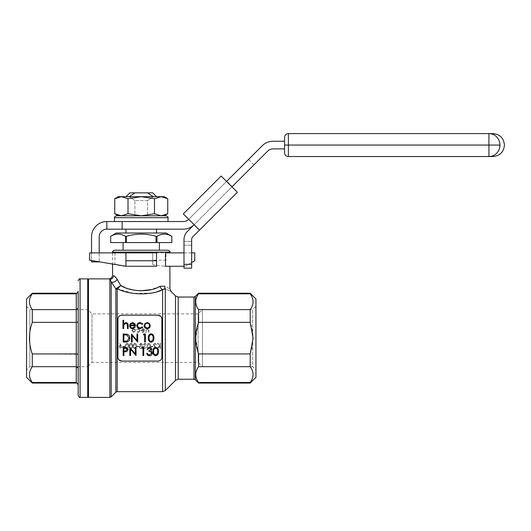 <?xml version="1.0" encoding="UTF-8"?>
<svg xmlns="http://www.w3.org/2000/svg" width="531" height="531" viewBox="0 0 531 531"><rect width="100%" height="100%" fill="white"/><g stroke="black" fill="none" stroke-linecap="round" stroke-linejoin="round"><path stroke-width="0.4" stroke-dasharray="2.65 1.99" d="M183.998 266.263L185.213 266.263L194.771 260.748L194.771 252.882L152.716 252.882L166.097 252.882L165.499 252.882L165.499 266.263L164.185 266.263L185.213 266.263L191.645 262.553M183.998 241.413L191.645 241.413L183.998 241.413L183.998 245.236L183.998 241.413M125.953 266.263L125.953 252.882L156.539 252.882L156.539 266.263L124.042 266.263L99.191 261.883L99.191 236.826A7.646 7.646 0 0 1 106.837 229.18L183.301 229.18A15.293 15.293 0 0 0 194.114 224.699L199.523 230.109L188.711 219.296L194.114 224.699L267.684 151.129A7.646 7.646 0 0 1 273.093 148.892L284.563 148.892L284.563 141.246L273.093 141.246A15.293 15.293 0 0 0 262.274 145.726L226.558 181.443L231.961 186.852L226.558 181.443L188.711 219.296A7.646 7.646 0 0 1 183.301 221.533L106.837 221.533A15.293 15.293 0 0 0 91.544 236.826L91.544 261.883L99.191 261.883L99.191 252.882L89.633 252.882L89.633 260.197L91.544 260.535L91.544 252.882M183.301 213.887L199.523 230.109L237.37 192.262L221.148 176.04L183.301 213.887M232.233 186.58L253.957 164.856L232.233 186.58L226.823 181.177L248.548 159.453L226.823 181.177M255.942 369.988L255.942 306.294L255.942 369.988L252.656 366.702L252.656 309.58L252.656 366.702L202.417 366.702L202.417 309.58L202.417 366.702L198.136 362.421L198.136 313.861L198.136 362.421L92.002 362.421L92.002 313.861L92.002 362.421L87.721 366.702L87.721 309.58L87.721 366.702L29.836 366.702L29.836 309.58L29.836 366.702L26.55 369.988L26.55 306.294L26.55 369.988M26.55 306.294L29.836 309.58L87.721 309.58L92.002 313.861L198.136 313.861L202.417 309.58L252.656 309.58L255.942 306.294M134.907 215.798L147.585 215.798L147.585 200.585L134.907 200.585L147.585 200.585L147.585 215.798L134.907 215.798L134.907 200.585L134.907 215.798L147.585 215.798L134.907 215.798M118.307 196.682L164.185 196.682M153.187 196.762L147.585 200.585L153.187 196.762L156.539 196.762L153.187 196.762M129.305 196.762L134.907 200.585L129.305 196.762L125.953 196.762L129.305 196.762M114.756 213.747L121.38 215.798L128.004 213.747L141.246 215.798L118.307 215.798L141.246 215.798L154.488 213.747L161.112 215.798L164.185 215.798L141.246 215.798L161.112 215.798L167.736 213.747M166.097 215.798L116.395 215.798M141.246 221.533L114.484 221.533L141.246 221.533M114.968 264.664L114.968 252.882L99.191 252.882M166.097 233.003L116.395 233.003M141.246 233.003L125.953 233.003L141.246 233.003M141.246 242.561L123.086 242.561L141.246 242.561M110.66 236.315L110.66 242.561M110.667 242.561L171.832 242.561M156.054 242.561L156.054 236.315L157.017 236.315C161.955 233.414 166.893 233.414 171.825 236.315L171.825 242.561M110.667 236.315C115.599 233.414 120.537 233.414 125.475 236.315L126.438 236.315L126.438 242.561M157.017 236.315L157.017 242.561M125.475 236.315L125.475 242.561M168.008 250.207L114.484 250.207M141.246 250.207L123.086 250.207L141.246 250.207M78.163 384.285L78.163 354.277L78.163 384.285L76.252 382.459L32.285 382.459L32.285 383.063M78.163 291.307L78.163 354.277L32.285 353.931L32.285 366.669C28.501 371.932 28.501 377.196 32.285 382.459M78.163 368.149L76.252 366.669L32.285 366.669M26.55 298.953L26.55 377.329M32.285 293.218L32.285 293.822C28.501 299.086 28.501 304.349 32.285 309.613L32.285 322.35C28.501 332.924 28.501 343.457 32.285 353.931M78.163 291.997L76.252 293.822L32.285 293.822M76.252 293.218L76.252 322.35L78.163 322.005L78.163 308.133L76.252 309.613L32.285 309.613M76.252 383.063L76.252 322.35L32.285 322.35M152.716 264.664L152.716 252.882L152.716 264.664L164.185 266.263M164.046 288.917L165.307 288.758C172.86 292.442 172.86 292.442 165.307 288.758A3.823 3.007 -61.4 0 1 164.862 286.209C171.546 289.707 171.546 289.707 164.862 286.209L160.09 286.289L150.904 289.641M139.985 290.869L134.297 290.238M129.378 289.01L124.619 287.271M117.139 279.313C115.685 277.202 114.49 275.974 113.561 275.629A3.823 3.657 116.7 0 1 109.871 279.419C108.377 278.709 108.377 278.709 109.871 279.419L111.218 281.901A3.823 2.489 146.5 0 0 117.139 279.313M125.953 252.882L114.968 252.882M160.82 316.37L161.889 319.025L161.889 357.257C161.729 359.52 160.455 360.795 158.065 361.08C160.455 360.795 161.729 359.52 161.889 357.257L161.889 319.025C161.729 316.761 160.455 315.487 158.065 315.202L121.745 315.202C119.362 315.487 118.088 316.761 117.922 319.025L117.922 357.257C118.088 359.52 119.362 360.795 121.745 361.08C119.362 360.795 118.088 359.52 117.922 357.257L118.997 359.912M158.065 361.08L121.745 361.08M117.922 319.025L117.922 357.257L117.922 319.025C118.088 316.761 119.362 315.487 121.745 315.202L158.065 315.202L121.745 315.202M117.65 288.844L120.716 285.472L117.079 288.333A1.912 1.075 -106.7 0 0 117.65 288.844L133.142 293.397L151.322 293.046M151.966 292.92L157.74 291.426M117.079 288.333L115.838 288.798A1.912 1.746 0 0 0 117.185 289.309L117.185 391.666M120.145 347.314L122.548 347.314L119.694 343.291L119.694 346.796L119.11 346.796L119.11 347.314L119.694 347.314L119.694 348.482L120.145 348.482L120.145 347.314L120.145 348.482L119.694 348.482L119.694 347.314L119.11 347.314L119.11 346.796L119.694 346.796L119.694 343.291L122.548 347.314L120.145 347.314M129.225 345.953C129.093 347.38 129.67 348.27 130.971 348.615C132.252 348.263 132.816 347.38 132.664 345.953C132.816 344.533 132.252 343.65 130.971 343.291C129.677 343.637 129.093 344.519 129.225 345.953C129.093 344.526 129.677 343.637 130.971 343.291C132.252 343.643 132.816 344.526 132.664 345.953C132.816 347.38 132.252 348.263 130.971 348.615C129.677 348.276 129.093 347.387 129.225 345.953M136.938 346.796L138.883 346.796L138.883 346.278L136.938 346.278L136.938 346.796L136.938 346.278L138.883 346.278L138.883 346.796L136.938 346.796M141.034 343.291L139.6 344.606L140.317 345.661L139.341 347.008L139.719 348.057L141.067 348.615L142.779 347.048L141.777 345.661L142.514 344.592L141.034 343.291L142.514 344.592L141.777 345.661L142.779 347.048L141.067 348.615L139.719 348.057L139.341 347.008L140.317 345.661L139.6 344.606L141.034 343.291M143.941 344.606L144.963 343.816L146.47 344.592L144.97 343.291L143.489 344.606L144.08 345.648L143.231 346.982L144.983 348.615L146.669 347.121L144.97 348.09L143.682 347.022L145.242 345.953L145.242 345.435L143.941 344.606L145.242 345.435L145.242 345.953L143.682 347.022L144.97 348.09L146.669 347.121L144.983 348.615L143.231 346.982L144.08 345.648L143.489 344.606L144.97 343.291L146.47 344.592L144.963 343.816L143.941 344.606M147.12 345.953C146.987 347.38 147.565 348.27 148.866 348.615C150.147 348.263 150.711 347.38 150.558 345.953C150.718 344.533 150.154 343.65 148.866 343.291C147.572 343.637 146.987 344.519 147.12 345.953C146.987 344.526 147.572 343.637 148.866 343.291C150.147 343.643 150.711 344.526 150.558 345.953C150.711 347.38 150.147 348.263 148.866 348.615C147.572 348.276 146.987 347.387 147.12 345.953M140.25 330.587L138.179 328.643L136.487 329.512L138.213 329.101L139.792 330.547L138.206 332.014L136.487 331.616L138.213 332.472L140.25 330.587L138.213 332.472L136.487 331.616L138.206 332.014L139.792 330.547L138.213 329.101L136.487 329.512L138.179 328.643L140.25 330.587M144.332 330.654L142.985 332.014L141.219 331.45L142.925 332.472L144.784 330.567L144.359 329.333L142.919 328.643L141.425 329.373L141.027 330.654L144.332 330.654L141.027 330.654L141.425 329.373L142.919 328.643L144.359 329.333L144.784 330.567L142.925 332.472L141.219 331.45L142.985 332.014L144.332 330.654M158.065 315.202C160.455 315.487 161.729 316.761 161.889 319.025L161.889 357.257M148.481 332.406L148.939 332.406L148.939 327.215L148.481 327.215L148.481 329.406L147.074 328.643L145.693 330.521L145.693 332.406L146.151 332.406L146.198 329.824L147.153 329.101L148.414 330.076L148.481 332.406L148.414 330.076L147.153 329.101L146.198 329.824L146.151 332.406L145.693 332.406L145.693 330.521L147.074 328.643L148.481 329.406L148.481 327.215L148.939 327.215L148.939 332.406L148.481 332.406M135.71 330.567L135.199 329.26L133.792 328.643L132.392 329.253L131.88 330.567L133.792 332.472L135.71 330.567L133.792 332.472L131.88 330.567L132.392 329.253L133.792 328.643L135.199 329.26L135.71 330.567M160.023 348.482L160.481 348.482L160.481 343.424L160.023 343.424L160.023 345.349L157.913 343.424L157.269 343.424L159.751 345.694L157.076 348.482L157.68 348.482L160.023 346.039L160.023 348.482L160.023 346.039L157.68 348.482L157.076 348.482L159.751 345.694L157.269 343.424L157.913 343.424L160.023 345.349L160.023 343.424L160.481 343.424L160.481 348.482L160.023 348.482M153.864 344.838L154.959 343.816L156.585 344.977L154.939 343.291L153.413 344.798L155.696 347.964L153.346 347.964L153.346 348.482L156.784 348.482L153.864 344.838L156.784 348.482L153.346 348.482L153.346 347.964L155.696 347.964L153.413 344.798L154.939 343.291L156.585 344.977L154.959 343.816L153.864 344.838M150.943 346.796L152.895 346.796L152.895 346.278L150.943 346.278L150.943 346.796L150.943 346.278L152.895 346.278L152.895 346.796L150.943 346.796M133.115 345.953C132.982 347.38 133.56 348.27 134.861 348.615C136.142 348.263 136.706 347.38 136.553 345.953C136.706 344.533 136.142 343.65 134.861 343.291C133.566 343.637 132.982 344.519 133.115 345.953C132.982 344.526 133.566 343.637 134.861 343.291C136.142 343.643 136.706 344.526 136.553 345.953C136.706 347.38 136.142 348.263 134.861 348.615C133.566 348.276 132.982 347.387 133.115 345.953M125.336 345.953C125.197 347.38 125.781 348.27 127.082 348.615C128.356 348.263 128.92 347.38 128.767 345.953C128.927 344.533 128.363 343.65 127.082 343.291C125.787 343.637 125.203 344.519 125.336 345.953C125.203 344.526 125.781 343.637 127.082 343.291C128.363 343.643 128.927 344.526 128.767 345.953C128.92 347.38 128.356 348.263 127.082 348.615C125.787 348.276 125.203 347.387 125.336 345.953M122.933 346.796L124.878 346.796L124.878 346.278L122.933 346.278L122.933 346.796L122.933 346.278L124.878 346.278L124.878 346.796L122.933 346.796M158.444 351.515C158.669 353.779 157.74 355.199 155.649 355.763C153.585 355.186 152.682 353.772 152.941 351.515C152.682 349.259 153.585 347.838 155.649 347.261C157.734 347.825 158.663 349.239 158.444 351.515M153.877 338.028C154.09 340.318 153.154 341.732 151.083 342.276C149.045 341.732 148.142 340.311 148.381 338.028C148.129 335.745 149.032 334.324 151.083 333.773C153.147 334.304 154.083 335.725 153.877 338.028M144.127 325.642L144.936 323.545L147.187 322.563L149.437 323.538L150.246 325.642C150.094 327.494 149.072 328.51 147.187 328.689C145.302 328.516 144.286 327.501 144.127 325.642M125.807 323.293L123.796 324.859L123.683 328.583L122.96 328.583L122.96 320.286L123.683 320.286L123.683 323.784L125.933 322.563C127.579 322.848 128.316 323.844 128.15 325.563L128.15 328.583L127.42 328.583L127.334 324.454M130.327 325.782C130.42 327.103 131.144 327.826 132.484 327.959L134.662 326.718L135.305 327.056L132.577 328.689C130.719 328.516 129.73 327.501 129.597 325.642L130.281 323.664L132.591 322.563L134.974 323.731L135.617 325.782L130.327 325.782M140.124 327.959L142.275 326.923L142.879 327.322L140.111 328.689C138.153 328.57 137.071 327.561 136.865 325.676C137.058 323.737 138.166 322.702 140.171 322.563L142.879 323.95L142.275 324.328L140.118 323.293C138.598 323.386 137.755 324.156 137.589 325.609L137.794 326.552M129.81 338.128C129.657 340.729 128.276 342.044 125.674 342.07L123.165 342.07L123.165 333.979L127.367 334.271C129.006 335.008 129.816 336.289 129.81 338.128M132.192 335.718L132.192 342.07L131.469 342.07L131.469 333.979L136.965 340.344L136.965 333.979L137.695 333.979L137.695 342.07L132.192 335.718M144.644 334.809L143.397 334.809L143.874 333.979L145.368 333.979L145.368 342.07L144.644 342.07L144.644 334.809M124.473 351.821L123.896 351.821L123.896 355.558L123.165 355.558L123.165 347.466L126.597 347.586L128.15 349.637L126.531 351.688M130.533 349.206L130.533 355.558L129.81 355.558L129.81 347.466L135.305 353.832L135.305 347.466L136.036 347.466L136.036 355.558L130.533 349.206M142.985 348.296L141.737 348.296L142.215 347.466L143.709 347.466L143.709 355.558L142.985 355.558L142.985 348.296M151.8 349.358L150.857 351.024L151.733 351.714L152.218 353.155C152.052 354.774 151.116 355.644 149.417 355.763C147.877 355.657 146.981 354.861 146.715 353.38L147.445 353.38L148.076 354.496L149.43 354.934L151.494 353.221C151.216 352.013 150.386 351.442 148.999 351.509L148.999 350.679L151.076 349.358L149.45 348.09L147.757 349.332L147.027 349.332L149.437 347.261M250.207 293.218L250.207 293.822L198.594 293.822C194.811 299.079 194.811 304.343 198.594 309.613L198.594 322.35L195.727 338.141L198.594 353.931L198.594 366.669C194.811 371.926 194.811 377.189 198.594 382.459L198.594 383.063M198.594 309.613L250.207 309.613L250.207 322.35L198.594 322.35M198.594 293.218L198.594 293.822M198.594 382.459L250.207 382.459L250.207 383.063M255.942 298.953L255.942 377.329M250.207 309.613C253.991 304.356 253.991 299.092 250.207 293.822M250.207 382.459C253.991 377.202 253.991 371.939 250.207 366.669L198.594 366.669M198.594 353.931L250.207 353.931L250.207 366.669M250.207 353.931C253.991 343.384 253.991 332.857 250.207 322.35M88.485 397.4L88.485 278.881M130.4 325.058L134.894 325.058L132.631 323.293L131.104 323.844L130.4 325.058M145.016 326.519L147.187 327.959C148.62 327.833 149.403 327.056 149.523 325.649C149.41 324.242 148.627 323.452 147.187 323.293C145.746 323.445 144.97 324.235 144.85 325.649M123.896 334.809L123.896 341.241L127.135 341.035L129.079 338.128L126.949 335.034L123.896 334.809M151.109 334.603C149.55 335.094 148.879 336.236 149.105 338.021C148.866 339.794 149.536 340.935 151.109 341.446L152.842 340.059L153.154 338.021C153.346 336.256 152.662 335.114 151.109 334.603M125.309 351.011L127.42 349.637L125.376 348.296L123.896 348.296L123.896 350.991M155.676 348.09C154.103 348.601 153.432 349.743 153.671 351.509C153.419 353.268 154.09 354.403 155.676 354.934L157.408 353.546L157.714 351.509C157.919 349.763 157.242 348.621 155.676 348.09M144.286 330.202L141.478 330.202L144.286 330.202L142.892 329.101L141.478 330.202L142.892 329.101L144.286 330.202M132.338 330.574L133.792 329.101L132.338 330.574L133.792 332.014L135.252 330.574L133.792 329.101L135.252 330.574L133.792 332.014L132.338 330.574M148.853 343.816L150.1 345.953L148.853 343.816L147.572 345.953L147.764 347.228L148.853 348.09L150.1 345.953L148.853 348.09L147.764 347.228L147.572 345.953L148.853 343.816M140.051 344.592L141.06 343.816L140.051 344.592L141.04 345.435L142.062 344.599L141.06 343.816L142.062 344.599L141.04 345.435L140.051 344.592M139.792 347.015L141.034 345.953L139.792 347.015L141.06 348.09L142.321 347.068L141.034 345.953L142.321 347.068L141.06 348.09L139.792 347.015M134.847 343.816L136.095 345.953L134.847 343.816L133.566 345.953L133.759 347.228L134.847 348.09L136.095 345.953L134.847 348.09L133.759 347.228L133.566 345.953L134.847 343.816M130.951 343.816L132.206 345.953L130.951 343.816L129.677 345.953L129.869 347.228L130.951 348.09L132.206 345.953L130.951 348.09L129.869 347.228L129.677 345.953L130.951 343.816M127.062 343.816L128.316 345.953L127.062 343.816L125.787 345.953L125.98 347.228L127.062 348.09L128.316 345.953L127.062 348.09L125.98 347.228L125.787 345.953L127.062 343.816M121.652 346.796L120.145 346.796L121.652 346.796L120.145 344.599L120.145 346.796L120.145 344.599L121.652 346.796M162.599 391.666L162.599 289.747A3.823 2.403 -112.4 0 1 160.09 286.289M183.998 252.882L191.645 252.882M99.191 261.883L91.544 260.535M165.533 266.263L166.097 252.882M166.097 260.197L152.716 260.197M87.721 338.141L87.721 279.326L87.721 338.141M87.721 278.881L87.721 397.4M78.163 309.58L78.163 366.702M141.246 229.18L125.953 229.18L141.246 229.18M188.711 219.296L226.558 181.443M284.563 148.892L284.563 141.246M183.998 264.352L183.998 245.236L183.998 264.352L191.645 264.352L183.998 264.352L183.998 268.175L191.645 268.175L191.645 264.352L191.645 268.175L191.645 264.352L183.998 264.352L183.998 268.175L183.998 239.567A11.47 11.47 0 0 1 187.357 231.456L231.961 186.852M122.13 221.533L122.13 229.18M106.837 229.18L106.837 221.533M114.756 198.733L121.38 196.682L128.004 198.733L141.246 196.682L154.488 198.733L161.112 196.682L167.736 198.733M128.004 198.733L128.004 213.747M154.488 198.733L154.488 213.747M152.716 192.859L129.776 192.859M147.585 192.859L153.187 196.682L156.539 196.682L153.187 196.682M129.305 196.682L125.953 196.682L129.305 196.682L134.907 192.859M284.563 137.423L284.563 152.716M488.918 133.6L488.918 145.063L499.936 145.063A11.463 11.012 -90 0 0 488.918 133.6L288.386 133.6L288.386 156.539L488.918 156.539L488.918 145.076L288.386 145.063L499.936 145.076A11.463 11.012 -90 0 1 488.918 156.539M191.645 264.352L191.645 239.567A3.823 3.823 0 0 1 192.766 236.866L199.523 230.109M183.998 268.175L191.645 268.175L183.998 268.175M112.572 252.119L169.92 252.119M175.489 295.92L175.489 380.362M165.307 390.544L165.307 288.758M115.838 288.798L115.838 392.223M111.218 396.843L111.218 281.901M195.328 379.798L195.328 296.484M193.981 297.041L193.981 379.24M178.197 379.24L178.197 297.041M109.871 279.419L109.871 397.4M80.075 397.4L80.075 278.881M114.484 217.71L168.008 217.71M288.386 145.076L284.563 145.076L288.386 145.063M183.998 245.236L191.645 245.236L183.998 245.236M112.572 252.882L112.572 264.246M253.957 164.856L248.548 159.453"/><path stroke-width="0.8" d="M199.523 230.109L183.301 213.887L221.148 176.04L237.37 192.262L192.766 236.866A3.823 3.823 0 0 0 191.645 239.567L191.645 268.175L183.998 268.175L183.998 239.567A11.47 11.47 0 0 1 187.357 231.456L194.114 224.699A15.293 15.293 0 0 1 183.301 229.18L106.837 229.18L106.837 221.533L122.13 221.533L122.13 229.18M231.961 186.852L267.684 151.129A7.646 7.646 0 0 1 273.093 148.892L284.563 148.892M284.563 141.246L273.093 141.246A15.293 15.293 0 0 0 262.274 145.726L226.558 181.443M114.484 217.71C114.138 217.159 114.776 216.522 116.395 215.798L166.097 215.798C167.716 216.522 168.354 217.159 168.008 217.71L114.484 217.71L114.484 221.533M188.711 219.296A7.646 7.646 0 0 1 183.301 221.533L122.13 221.533M110.66 236.315L116.395 233.003L166.097 233.003L171.832 236.315L171.825 242.561L110.66 242.561L110.66 236.315L110.667 242.561M171.825 242.561L171.832 236.315M171.825 236.315C166.893 233.414 161.955 233.414 157.017 236.315L157.017 242.561M157.017 236.315L156.054 236.315L156.054 242.561M126.438 242.561L126.438 236.315C136.334 233.414 146.211 233.414 156.054 236.315C146.171 233.414 136.301 233.414 126.438 236.315L125.475 236.315C120.537 233.414 115.599 233.414 110.667 236.315M125.475 236.315L125.475 242.561M112.572 252.119C112.227 251.568 112.864 250.931 114.484 250.207L168.008 250.207C169.628 250.931 170.265 251.568 169.92 252.119L112.572 252.119L112.572 252.882M32.285 383.063L76.252 383.063L76.252 382.459L32.285 382.459C28.501 377.196 28.501 371.932 32.285 366.669L32.285 353.931C28.501 343.411 28.501 332.884 32.285 322.35L32.285 309.613C28.501 304.349 28.501 299.086 32.285 293.822L32.285 293.218L26.55 298.953L26.55 377.329L32.285 383.063L32.285 382.459M78.163 384.285L76.252 382.459L76.252 366.669L32.285 366.669M78.163 368.149L76.252 366.669L76.252 353.931L32.285 353.931M32.285 309.613L76.252 309.613L76.252 322.35L78.163 322.005L78.163 354.277L76.252 353.931L76.252 322.35L32.285 322.35M78.163 291.997L76.252 293.822L76.252 293.218C76.776 293.577 77.413 292.939 78.163 291.307L78.163 308.133L76.252 309.613L76.252 293.822L32.285 293.822M150.904 289.641L139.985 290.869M134.297 290.238L129.378 289.01M124.619 287.271L120.716 285.472L117.139 279.313L120.716 285.472C130.148 291.745 149.775 292.727 160.09 286.289L164.862 286.209C171.546 289.707 171.546 289.707 164.862 286.209A3.823 3.007 118.6 0 0 165.307 288.758C172.86 292.442 172.86 292.442 165.307 288.758L162.599 289.747C150.353 295.86 128.794 294.811 117.65 288.844L120.716 285.472L115.838 288.798L111.218 281.901L115.838 288.798A1.912 1.746 0 0 0 117.185 289.309L117.185 391.666L162.599 391.666L162.599 289.747L164.046 288.917M113.561 275.629C112.247 274.872 112.247 274.872 113.561 275.629C112.247 274.872 112.247 274.872 113.561 275.629C114.49 275.974 115.685 277.202 117.139 279.313A3.823 2.489 -33.5 0 1 111.218 281.901L109.871 279.419C108.377 278.709 108.377 278.709 109.871 279.419A3.823 3.657 -63.3 0 0 113.561 275.629M183.998 266.263L165.499 266.263L165.499 252.882L183.998 252.882M158.065 361.08C160.455 360.795 161.729 359.52 161.889 357.257C161.729 359.52 160.455 360.795 158.065 361.08L121.745 361.08L118.997 359.912M117.922 319.025C118.088 316.761 119.362 315.487 121.745 315.202C119.362 315.487 118.088 316.761 117.922 319.025L117.922 357.257C118.088 359.52 119.362 360.795 121.745 361.08M161.889 357.257L161.889 319.025C161.729 316.761 160.455 315.487 158.065 315.202L160.82 316.37M151.322 293.046L151.966 292.92M157.74 291.426L162.599 289.747A3.823 2.403 67.6 0 1 160.09 286.289M127.334 324.454L125.807 323.293L127.334 324.454L127.42 328.583L128.15 328.583L128.15 325.563C128.316 323.844 127.579 322.848 125.933 322.563L123.683 323.784L123.683 320.286L122.96 320.286L122.96 328.583L123.683 328.583L123.796 324.859L125.807 323.293M158.065 315.202L121.745 315.202M137.794 326.552L139.168 327.806M139.268 327.833L140.124 327.959C138.604 327.873 137.761 327.089 137.589 325.609C137.755 324.156 138.598 323.386 140.118 323.293L142.275 324.328L142.879 323.95L140.171 322.563C138.166 322.695 137.064 323.731 136.865 325.676C137.064 327.561 138.153 328.563 140.111 328.689L142.879 327.322L142.275 326.923L140.124 327.959M126.531 351.688L124.473 351.821L126.531 351.688L128.15 349.637L126.597 347.586L123.165 347.466L123.165 355.558L123.896 355.558L123.896 351.821L124.473 351.821M149.437 347.261C150.817 347.334 151.607 348.031 151.8 349.358C151.614 348.037 150.824 347.34 149.437 347.261L147.027 349.332L147.757 349.332L149.45 348.09L151.076 349.358L148.999 350.679L148.999 351.509C150.379 351.436 151.209 352.007 151.494 353.221L149.43 354.934L148.076 354.496L147.445 353.38L146.715 353.38C146.974 354.861 147.87 355.657 149.417 355.763C151.116 355.644 152.045 354.774 152.218 353.155L151.733 351.714L150.857 351.024L151.733 351.714L150.857 351.024L151.8 349.358M250.207 293.822L250.207 293.218L198.594 293.218L198.594 293.822L250.207 293.822C253.991 299.079 253.991 304.343 250.207 309.613L198.594 309.613C194.811 304.356 194.811 299.092 198.594 293.822M250.207 293.218L255.942 298.953L255.942 377.329L250.207 383.063L250.207 382.459L198.594 382.459C194.811 377.202 194.811 371.939 198.594 366.669L250.207 366.669L250.207 353.931L198.594 353.931C194.811 343.418 194.811 332.891 198.594 322.35L250.207 322.35L250.207 309.613M198.594 322.35L198.594 309.613M198.594 366.669L198.594 353.931M250.207 383.063L198.594 383.063L198.594 382.459M250.207 322.35L253.075 338.141L250.207 353.931M250.207 366.669C253.991 371.926 253.991 377.189 250.207 382.459M112.572 264.246L112.572 275.058C112.34 277.374 111.065 278.649 108.749 278.881L88.485 278.881L88.485 397.4L109.871 397.4L109.871 279.419M134.662 326.718L132.484 327.959C131.144 327.833 130.427 327.109 130.327 325.782L135.617 325.782L134.974 323.731L132.591 322.563L130.281 323.664L129.597 325.642C129.723 327.494 130.712 328.51 132.577 328.689L135.305 327.056L134.662 326.718M134.894 325.058L130.4 325.058L131.104 323.844L132.631 323.293L134.894 325.058M147.187 322.563L144.936 323.545L144.127 325.642C144.279 327.494 145.302 328.51 147.187 328.689C149.072 328.516 150.087 327.501 150.246 325.642L149.437 323.538L147.187 322.563M147.187 323.293C148.627 323.452 149.403 324.235 149.523 325.649C149.403 327.056 148.627 327.826 147.187 327.959C145.753 327.833 144.97 327.063 144.85 325.649C144.97 324.235 145.746 323.445 147.187 323.293M144.85 325.649L145.016 326.519M123.165 342.07L125.674 342.07C128.276 342.044 129.657 340.729 129.81 338.128C129.829 336.302 129.013 335.021 127.367 334.271L123.165 333.979L123.165 342.07M123.896 341.241L123.896 334.809L126.949 335.034L129.079 338.128L127.135 341.035L123.896 341.241M131.469 342.07L132.192 342.07L132.192 335.718L137.695 342.07L137.695 333.979L136.965 333.979L136.965 340.344L131.469 333.979L131.469 342.07M143.874 333.979L143.397 334.809L144.644 334.809L144.644 342.07L145.368 342.07L145.368 333.979L143.874 333.979M148.381 338.028C148.142 340.318 149.045 341.732 151.083 342.276C153.147 341.745 154.076 340.331 153.877 338.028C154.083 335.725 153.154 334.311 151.083 333.773C149.038 334.318 148.136 335.738 148.381 338.028M149.105 338.021C148.886 336.223 149.556 335.081 151.109 334.603C152.656 335.094 153.333 336.236 153.154 338.021L152.842 340.059L151.109 341.446C149.55 340.955 148.879 339.82 149.105 338.021M123.896 348.296L125.376 348.296L127.42 349.637L125.309 351.011L123.896 350.991L123.896 348.296M123.896 350.991L125.309 351.011M129.81 355.558L130.533 355.558L130.533 349.206L136.036 355.558L136.036 347.466L135.305 347.466L135.305 353.832L129.81 347.466L129.81 355.558M142.215 347.466L141.737 348.296L142.985 348.296L142.985 355.558L143.709 355.558L143.709 347.466L142.215 347.466M152.941 351.515C152.682 353.772 153.585 355.193 155.649 355.763C157.734 355.206 158.663 353.785 158.444 351.515C158.663 349.245 157.734 347.825 155.649 347.261C153.592 347.832 152.689 349.252 152.941 351.515M153.671 351.509C153.439 349.737 154.103 348.595 155.676 348.09C157.229 348.608 157.913 349.75 157.714 351.509L157.408 353.546L155.676 354.934C154.096 354.423 153.432 353.281 153.671 351.509M117.65 288.844A1.912 1.075 73.3 0 1 117.079 288.333M156.539 260.748L156.539 252.882L125.953 252.882L125.953 260.748L156.539 260.748L156.539 266.263L125.953 266.263L125.953 260.748M191.645 262.553L194.771 260.748L194.771 252.882L191.645 252.882M125.953 252.882L89.633 252.882L89.633 260.197L125.953 266.263M80.075 397.4L87.721 397.4L87.721 278.881L80.075 278.881L80.075 397.4C79.65 397.805 79.013 397.168 78.163 395.489L78.163 309.58M78.163 366.702L78.163 395.489M99.191 252.882L99.191 236.826A7.646 7.646 0 0 1 106.837 229.18M106.837 221.533A15.293 15.293 0 0 0 91.544 236.826L91.544 252.882M91.544 260.535L91.544 261.883L99.191 261.883M167.736 198.733L161.112 196.682L154.488 198.733L141.246 196.682L164.185 196.682L167.736 198.733L167.736 213.747L161.112 215.798L154.488 213.747L141.246 215.798L128.004 213.747L121.38 215.798L114.756 213.747L114.756 198.733L121.38 196.682L118.307 196.682L114.756 198.733M128.004 198.733L141.246 196.682L121.38 196.682L128.004 198.733L128.004 213.747M154.488 198.733L154.488 213.747M153.187 196.682L147.585 192.859L152.716 192.859L156.539 196.682M125.953 196.682L129.776 192.859L147.585 192.859M134.907 192.859L129.305 196.682M288.386 133.6A3.823 3.823 0 0 0 284.563 137.423A3.823 3.823 0 0 1 288.386 133.6L288.386 145.063L284.563 145.063L284.563 137.423A3.823 3.823 0 0 1 288.386 133.6L492.987 133.6L488.918 133.6L488.918 145.063L288.386 145.063L488.918 145.063L488.918 156.539L288.386 156.539A3.823 3.823 0 0 1 284.563 152.716L284.563 145.076L288.386 145.076L288.386 156.539A3.823 3.823 0 0 1 284.563 152.716A3.823 3.823 0 0 0 288.386 156.539M488.918 156.539L492.987 156.539L488.918 156.539A11.463 11.012 90 0 0 499.936 145.076L488.918 145.076L499.936 145.063A11.463 11.012 90 0 0 488.918 133.6M178.197 379.24L193.981 379.24L193.981 297.041L178.197 297.041L178.197 379.24L175.489 380.362L175.489 295.92L171.042 291.473L169.92 288.764L169.92 266.263M165.307 288.758L165.307 390.544L175.489 380.362M111.218 281.901L111.218 396.843L115.838 392.223L115.838 288.798M198.594 293.218L195.328 296.484L195.328 379.798L198.594 383.063M183.998 264.352L191.645 264.352M76.252 293.218L32.285 293.218M169.92 252.119L169.92 252.882M115.838 392.223L117.185 391.666M162.599 391.666L165.307 390.544M111.218 396.843L109.871 397.4M178.197 297.041L175.489 295.92M195.328 296.484L193.981 297.041M193.981 379.24L195.328 379.798M87.721 396.956L88.485 397.4M87.721 279.326L88.485 278.881M76.252 383.063C76.849 382.751 77.486 383.389 78.163 384.975M80.075 278.881C79.65 278.476 79.013 279.114 78.163 280.793M123.086 242.561L123.086 250.207M159.406 242.561L159.406 250.207M125.953 229.18L125.953 233.003M156.539 229.18L156.539 233.003M168.008 217.71L168.008 221.533M118.307 215.798L114.756 213.747M164.185 215.798L167.736 213.747M492.987 133.6C499.95 134.277 503.773 138.1 504.45 145.063L504.45 145.063C503.773 152.039 499.95 155.862 492.987 156.539"/></g></svg>
